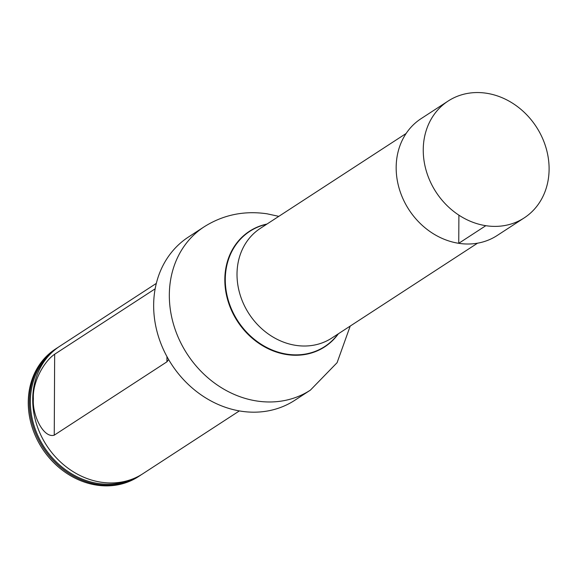 <?xml version="1.0" encoding="UTF-8"?>
<svg xmlns="http://www.w3.org/2000/svg" width="578" height="578" viewBox="0 0 578 578"><rect width="100%" height="100%" fill="white"/><g stroke="black" fill="none" stroke-linecap="round" stroke-linejoin="round"><path stroke-width="0.87" d="M477.536 243.186L331.808 338.051A65.451 56.16 -123.1 0 1 249.031 313.832A65.451 56.16 -123.1 0 1 260.389 228.339L406.124 133.482M310.415 390.114A97.415 83.593 56.9 0 1 187.214 354.076A97.415 83.593 56.9 0 1 204.128 226.829L188.45 237.031A97.415 83.593 56.9 0 0 171.536 364.277A97.415 83.593 56.9 0 0 294.737 400.323L310.415 390.114L337.09 362.688L350.217 326.064M56.478 348.382L55.43 349.069A76.086 65.285 56.9 0 0 42.223 448.456A76.086 65.285 56.9 0 0 138.453 476.604L139.5 475.918A76.086 65.285 -123.1 0 1 97.61 484.429A76.086 65.285 -123.1 0 1 32.838 425.379A76.086 65.285 -123.1 0 1 56.478 348.382A76.086 65.285 -123.1 0 1 58.205 347.306M141.184 474.784A76.086 65.285 -123.1 0 1 139.5 475.918M156.335 283.386L59.888 346.164A76.086 65.285 56.9 0 0 46.681 445.551A76.086 65.285 56.9 0 0 142.903 473.7L239.357 410.922M155.164 288.812L54.664 354.227C43.697 361.64 32.26 382.672 33.394 398.936C32.072 414.599 43.314 438.492 54.245 435.176L166.926 361.828L168.617 359.538M423.248 149.796A69.714 59.823 -123.1 0 1 448.145 101.042A69.714 59.823 -123.1 0 1 514.319 104.358A69.714 59.823 -123.1 0 1 549.1 169.144A69.714 59.823 -123.1 0 1 524.203 217.899A69.714 59.823 -123.1 0 1 458.029 214.583A69.714 59.823 -123.1 0 1 423.248 149.796M524.203 217.899L497.123 235.528A69.714 59.823 -123.1 0 1 430.95 232.204A69.714 59.823 -123.1 0 1 396.168 167.418A69.714 59.823 -123.1 0 1 421.059 118.671L448.145 101.042M458.896 215.153L458.744 243.316L485.823 225.687M266.653 224.264A68.71 58.956 56.9 0 0 237.905 321.079A68.71 58.956 56.9 0 0 338.065 333.976M267.007 224.04A68.97 59.18 56.9 0 0 237.486 321.354A68.97 59.18 56.9 0 0 338.419 333.744M49.621 354.755A75.35 64.649 56.9 0 0 35.663 430.307A75.35 64.649 56.9 0 0 98.007 483.468A75.35 64.649 56.9 0 0 130.895 479.617M166.926 361.828L166.955 356.59M54.664 354.227L54.245 435.176M204.128 226.829C223.187 214.799 244.162 210.457 267.05 213.802L278.806 216.36"/></g></svg>
